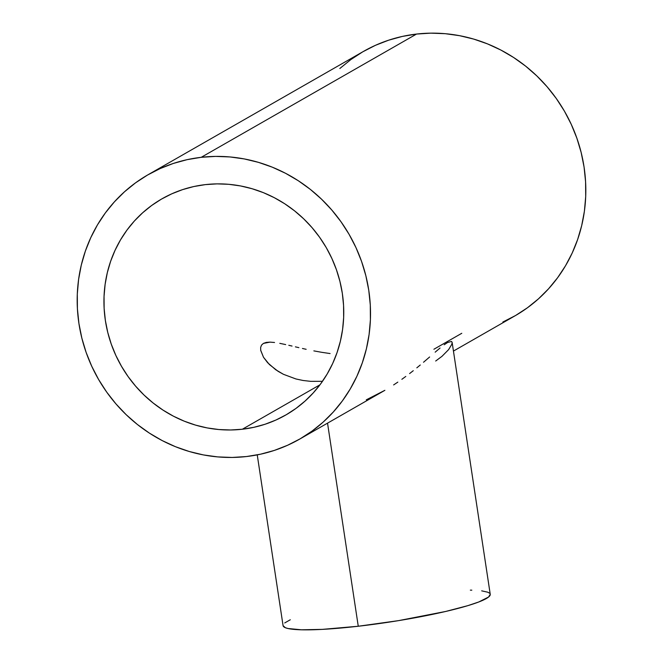 <?xml version="1.0" encoding="UTF-8"?>
<svg xmlns="http://www.w3.org/2000/svg" width="663" height="663" viewBox="0 0 663 663"><rect width="100%" height="100%" fill="white"/><g stroke="black" fill="none" stroke-linecap="round" stroke-linejoin="round"><path stroke-width="0.99" d="M330.091 353.553L321.82 352.326L330.091 353.553M313.848 350.884L321.82 352.326L313.848 350.884M302.452 348.481L306.157 349.302L302.452 348.481M295.391 346.848L298.864 347.652L295.391 346.848M288.795 345.299L292.035 346.053L288.795 345.299M279.794 343.343L285.67 344.586L279.794 343.343M269.982 342.133L274.54 342.489L269.982 342.133L263.402 343.409L266.228 342.415L269.982 342.133M261.512 345.133L263.402 343.409L261.512 345.133L260.634 347.511L261.512 345.133M260.716 350.429L260.634 347.511L260.716 350.429L263.501 357.274L269.402 364.534L278.112 371.33L283.457 374.313L295.963 378.971L303.066 380.479L310.64 381.341L322.491 381.308L310.64 381.341L303.066 380.479L295.963 378.971L283.457 374.313L275.692 369.722L267.645 362.719L263.501 357.274L260.675 350.188M327.539 423.151L358.26 626.245A104.762 12.365 -8.6 0 0 490.239 594.321L488.59 597.023L478.835 601.946L467.838 605.65L445.652 611.468L398.546 620.634L358.26 626.245L327.539 423.151M375.764 395.314L366.283 399.83L384.88 390.316L299.56 439.171A152.382 144.758 60.2 0 1 246.479 456.542A152.382 144.758 60.2 0 1 85.999 352.036A152.382 144.758 60.2 0 1 148.147 174.684A152.382 144.758 60.2 0 1 201.221 157.313A152.382 144.758 60.2 0 1 361.7 261.81A152.382 144.758 60.2 0 1 299.56 439.171M397.817 382.128L393.631 384.921L397.817 382.128M405.789 376.443L401.869 379.302L405.789 376.443M413.264 370.708L409.593 373.576L413.264 370.708M420.259 365.006L416.828 367.832L420.259 365.006M429.632 356.984L423.533 362.247L429.632 356.984M440.058 348.017L435.16 352.177L440.058 348.017M447.55 342.531L444.193 344.768L447.55 342.531L451.528 341.437L447.55 342.531M435.69 361.02L441.997 356.313L448.611 349.625L451.843 344.238L452.141 342.431L451.528 341.437L452.125 342.332L490.239 594.321M242.351 429.234A124.569 118.337 60.2 0 1 111.152 343.807A124.569 118.337 60.2 0 1 161.963 198.817A124.569 118.337 60.2 0 1 205.356 184.621A124.569 118.337 60.2 0 1 336.547 270.048A124.569 118.337 60.2 0 1 285.745 415.038A124.569 118.337 60.2 0 1 242.351 429.234L319.956 384.805L242.351 429.234L230.649 429.98L218.881 429.533L207.163 427.917L195.602 425.124L184.314 421.196L173.408 416.173L162.99 410.09L153.161 403.021L144.004 395.024L135.625 386.173L128.083 376.567L121.478 366.283L115.851 355.434L111.26 344.114L107.762 332.436L105.376 320.511L104.132 308.461L104.05 296.394L105.11 284.427L107.315 272.675L110.646 261.255L115.072 250.274L120.533 239.84L126.998 230.044L134.39 221.003L142.653 212.782L151.686 205.464L161.424 199.124L171.758 193.828L182.598 189.618L193.828 186.535L205.356 184.621L217.058 183.875L228.818 184.314L240.536 185.938L252.097 188.731L263.385 192.651L274.291 197.682L284.709 203.756L294.546 210.834L303.695 218.831L312.082 227.674L319.616 237.288L326.229 247.564L331.848 258.421L336.439 269.742L339.937 281.419L342.323 293.336L343.567 305.394L343.658 317.461L342.589 329.428L340.384 341.18L337.053 352.6L332.635 363.581L327.166 374.015L320.701 383.802L313.309 392.852L305.046 401.074L296.013 408.391L286.275 414.723L275.941 420.027L265.109 424.237L253.871 427.312L242.351 429.234M453.451 351.067L514.853 315.919A152.382 144.758 -119.8 0 0 577.001 138.559A152.382 144.758 -119.8 0 0 416.521 34.062L201.221 157.313L416.521 34.062A152.382 144.758 -119.8 0 0 363.44 51.432L148.147 174.684M461.78 333.29L433.909 349.244M201.221 157.313L187.132 159.659L173.383 163.429L160.131 168.576L147.484 175.065L135.583 182.814L124.52 191.764L114.426 201.817L105.376 212.889L97.469 224.856L90.781 237.627L85.378 251.053L81.3 265.026L78.599 279.405L77.298 294.041L77.414 308.801L78.93 323.544L81.847 338.13L86.132 352.418L91.743 366.266L98.621 379.534L106.71 392.115L115.926 403.866L126.177 414.69L137.374 424.469L149.407 433.121L162.153 440.564L175.488 446.713L189.295 451.511L203.433 454.926L217.771 456.906L232.166 457.453L246.479 456.542L260.576 454.188L274.316 450.426L287.568 445.271L300.215 438.79L312.124 431.041L323.179 422.091L333.282 412.038L342.323 400.966L350.23 388.99L356.918 376.228L362.321 362.794L366.399 348.829L369.1 334.45L370.402 319.815L370.294 305.055L368.769 290.303L365.852 275.725L361.575 261.437L355.965 247.589L349.078 234.312L340.989 221.74L331.773 209.989L321.522 199.165L310.325 189.378L298.292 180.726L285.554 173.292L272.211 167.142L258.404 162.344L244.266 158.929L229.928 156.94L215.541 156.402L201.221 157.313M502.869 322.019L515.516 315.538L527.416 307.789L538.48 298.839L548.574 288.786L557.624 277.714L565.531 265.739L572.219 252.976L577.622 239.542L581.7 225.569L584.401 211.199L585.702 196.563L585.586 181.795L584.07 167.051L581.153 152.465L576.868 138.186L571.257 124.337L564.379 111.061L556.29 98.489L547.074 86.729L536.823 75.913L525.626 66.126L513.593 57.474L500.847 50.04L487.512 43.891L473.705 39.084L459.567 35.678L445.229 33.689L430.834 33.15L416.521 34.062L402.424 36.407L388.684 40.178L375.432 45.324L362.785 51.805L350.876 59.562L339.821 68.504M257.244 454.884L283.068 625.648A104.762 12.365 -8.6 0 0 358.26 626.245L322.293 629.378L301.499 629.8L288.032 628.516L285.397 627.728L283.068 625.64M284.717 622.947L290.286 619.764M470.34 590.136L471.807 590.169M481.686 590.841L487.91 592.241L489.567 593.211"/></g></svg>

